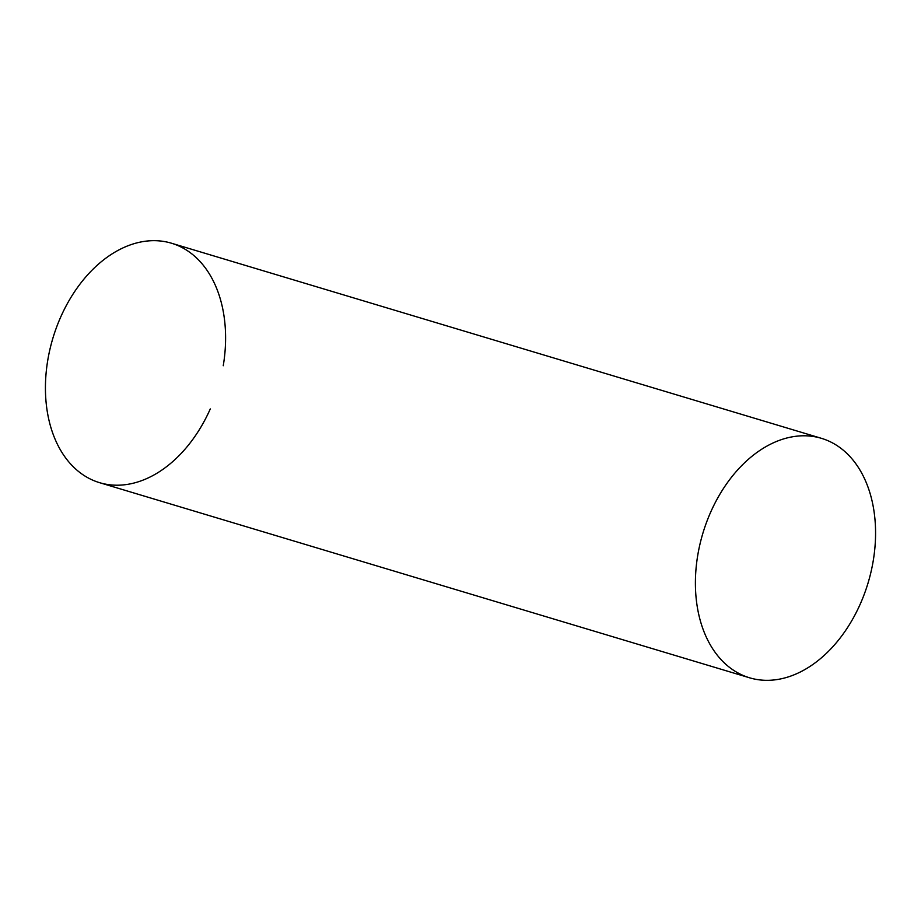 <?xml version="1.0" encoding="UTF-8"?>
<svg xmlns="http://www.w3.org/2000/svg" width="921" height="921" viewBox="0 0 921 921"><rect width="100%" height="100%" fill="white"/><g stroke="black" fill="none" stroke-linecap="round" stroke-linejoin="round"><path stroke-width="1.38" d="M210.287 408.924A125.014 86.252 -73.3 0 1 99.572 482.673A125.014 86.252 -73.3 0 1 47.777 360.146A125.014 86.252 -73.3 0 1 155.971 240.703A125.014 86.252 -73.3 0 1 223.25 365.741M821.428 438.327L171.456 243.213A125.014 86.252 106.7 0 0 47.777 360.146A125.014 86.252 106.7 0 0 99.572 482.673L749.544 677.787A125.014 86.252 106.7 0 0 873.223 560.854A125.014 86.252 106.7 0 0 821.428 438.327A125.014 86.252 106.7 0 0 697.75 555.259A125.014 86.252 106.7 0 0 749.544 677.787"/></g></svg>
